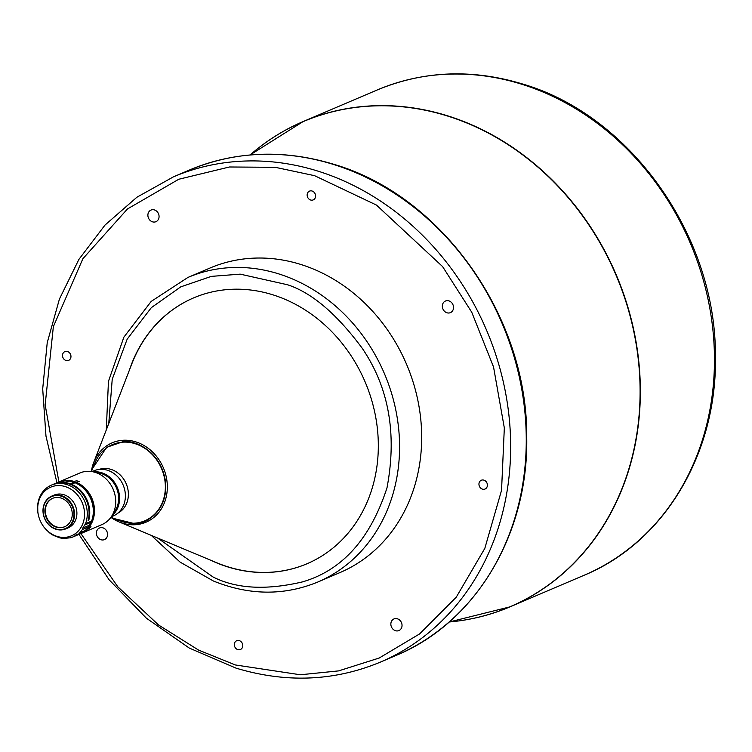 <?xml version="1.0" encoding="UTF-8"?>
<svg xmlns="http://www.w3.org/2000/svg" width="752" height="752" viewBox="0 0 752 752"><rect width="100%" height="100%" fill="white"/><g stroke="black" fill="none" stroke-linecap="round" stroke-linejoin="round"><path stroke-width="1.13" d="M117.744 513.221A23.848 20.605 -113.1 0 0 128.009 489.947A23.848 20.605 -113.1 0 0 99.067 469.427M110.939 517.282L119.662 520.732A41.388 35.758 -113.1 0 0 164.735 479.419A41.388 35.758 -113.1 0 0 132.7 443.041A41.388 35.758 -113.1 0 0 94.978 462.847L91.434 471.523M193.678 297.867A144.516 124.851 -113.1 0 0 131.816 363.865L93.69 462.527A43.137 37.271 -113.1 0 0 91.349 471.513M110.892 517.348A43.137 37.271 -113.1 0 0 118.995 521.879L216.585 562.684A144.516 124.851 -113.1 0 0 270.466 572.244A144.516 124.851 -113.1 0 0 307.032 563.746M210.569 560.165A144.516 124.851 -113.1 0 0 306.938 563.784A144.516 124.851 -113.1 0 0 373.81 482.333A144.516 124.851 -113.1 0 0 331.717 331.632A144.516 124.851 -113.1 0 0 193.574 297.914A144.516 124.851 -113.1 0 0 129.466 369.946M187.925 277.441A165.562 143.03 -113.1 0 1 278.127 273.7A165.562 143.03 -113.1 0 1 291.485 278.541A165.562 143.03 -113.1 0 1 398.898 431.281A165.562 143.03 -113.1 0 1 317.786 582.039L339.895 572.61A165.562 143.03 -113.1 0 0 420.189 414.296A165.562 143.03 -113.1 0 0 300.227 264.281A165.562 143.03 -113.1 0 0 210.024 268.022L187.925 277.441L151.18 301.42L123.864 337.178L108.448 381.377L106.286 429.956M239.277 640.619A4.766 4.117 -113.1 0 0 236.673 640.732A4.766 4.117 -113.1 0 0 234.361 645.291A4.766 4.117 -113.1 0 0 237.82 649.615A4.766 4.117 -113.1 0 0 240.424 649.502A4.766 4.117 -113.1 0 0 242.736 644.943A4.766 4.117 -113.1 0 0 239.277 640.619M67.473 351.504A4.766 4.117 -113.1 0 0 64.869 351.607A4.766 4.117 -113.1 0 0 62.557 356.175A4.766 4.117 -113.1 0 0 66.016 360.499A4.766 4.117 -113.1 0 0 68.611 360.387A4.766 4.117 -113.1 0 0 70.923 355.828A4.766 4.117 -113.1 0 0 67.473 351.504M312.099 191.017A4.766 4.117 -113.1 0 0 309.495 191.13A4.766 4.117 -113.1 0 0 307.183 195.689A4.766 4.117 -113.1 0 0 310.642 200.013A4.766 4.117 -113.1 0 0 313.236 199.9A4.766 4.117 -113.1 0 0 315.549 195.341A4.766 4.117 -113.1 0 0 312.099 191.017M483.903 480.143A4.766 4.117 -113.1 0 0 481.308 480.246A4.766 4.117 -113.1 0 0 478.986 484.805A4.766 4.117 -113.1 0 0 482.446 489.129A4.766 4.117 -113.1 0 0 485.049 489.026A4.766 4.117 -113.1 0 0 487.362 484.457A4.766 4.117 -113.1 0 0 483.903 480.143M397.404 618.802A6.317 5.452 -113.1 0 0 393.963 618.943A6.317 5.452 -113.1 0 0 390.908 624.987A6.317 5.452 -113.1 0 0 395.477 630.702A6.317 5.452 -113.1 0 0 398.917 630.561A6.317 5.452 -113.1 0 0 401.982 624.527A6.317 5.452 -113.1 0 0 397.404 618.802M102.949 527.848A6.317 5.452 -113.1 0 0 99.508 527.989A6.317 5.452 -113.1 0 0 96.444 534.023A6.317 5.452 -113.1 0 0 101.022 539.748A6.317 5.452 -113.1 0 0 104.462 539.607A6.317 5.452 -113.1 0 0 107.517 533.563A6.317 5.452 -113.1 0 0 102.949 527.848M154.433 209.93A6.317 5.452 -113.1 0 0 150.992 210.071A6.317 5.452 -113.1 0 0 147.937 216.106A6.317 5.452 -113.1 0 0 152.506 221.831A6.317 5.452 -113.1 0 0 155.946 221.69A6.317 5.452 -113.1 0 0 159.01 215.645A6.317 5.452 -113.1 0 0 154.433 209.93M448.897 300.885A6.317 5.452 -113.1 0 0 445.457 301.026A6.317 5.452 -113.1 0 0 442.392 307.07A6.317 5.452 -113.1 0 0 446.97 312.785A6.317 5.452 -113.1 0 0 450.41 312.644A6.317 5.452 -113.1 0 0 453.475 306.609A6.317 5.452 -113.1 0 0 448.897 300.885M111.287 516.793L113.261 515.947A24.553 21.216 -113.1 0 0 124.766 501.537A24.553 21.216 -113.1 0 0 117.256 476.289A24.553 21.216 -113.1 0 0 94 470.771L92.026 471.617M112.039 515.609A24.553 21.216 -113.1 0 0 118.948 504.019A24.553 21.216 -113.1 0 0 93.398 471.889M95.908 472.613A23.848 20.605 66.9 0 1 118.017 503.925A23.848 20.605 66.9 0 1 113.261 513.306M58.045 482.305A28.059 24.243 66.9 0 1 58.618 482.051L79.853 472.999A28.059 24.243 66.9 0 1 111.409 485.801L111.71 486.309A23.848 20.605 66.9 0 1 114.313 492.419L114.473 492.983A28.059 24.243 66.9 0 1 115.009 508.155A28.059 24.243 66.9 0 1 101.868 524.623L80.633 533.676A28.059 24.243 66.9 0 1 80.041 533.911M111.409 485.801A28.059 24.243 66.9 0 1 114.473 492.983M76.187 480.537L79.204 481.703L75.99 480.725M58.618 482.051A28.059 24.243 66.9 0 1 85.202 488.349A28.059 24.243 66.9 0 1 93.774 517.207A28.059 24.243 66.9 0 1 80.633 533.676M82.41 531.965A27.363 23.632 -113.1 0 0 83.453 531.307M89.187 525.573A27.363 23.632 -113.1 0 0 91.471 521.38M91.565 521.155A27.363 23.632 -113.1 0 0 92.853 517.103A27.363 23.632 -113.1 0 0 75.238 482.831M90.757 526.823L88.604 529.041L91.03 526.804M64.851 526.673A15.435 13.329 66.9 0 1 56.663 526.926A15.435 13.329 66.9 0 1 45.74 507.243A15.435 13.329 66.9 0 1 52.743 498.285M51.785 496.094L54.125 495.098A17.822 15.397 66.9 0 1 70.998 499.102A17.822 15.397 66.9 0 1 76.45 517.423A17.822 15.397 66.9 0 1 68.103 527.885L65.762 528.882A17.822 15.397 -113.1 0 0 74.11 518.419A17.822 15.397 -113.1 0 0 68.658 500.099A17.822 15.397 -113.1 0 0 51.785 496.094A17.822 15.397 -113.1 0 0 43.437 506.557A17.822 15.397 -113.1 0 0 48.88 524.877A17.822 15.397 -113.1 0 0 65.762 528.882M73.546 518.363A17.399 15.031 66.9 0 1 54.896 528.609A17.399 15.031 66.9 0 1 43.607 506.782A17.399 15.031 66.9 0 1 62.256 496.527A17.399 15.031 66.9 0 1 73.546 518.363M71.863 517.714A15.435 13.329 -113.1 0 0 67.144 501.838A15.435 13.329 -113.1 0 0 52.527 498.369A15.435 13.329 -113.1 0 0 45.299 507.431A15.435 13.329 -113.1 0 0 50.008 523.307A15.435 13.329 -113.1 0 0 64.634 526.767A15.435 13.329 -113.1 0 0 71.863 517.714M38.86 516.972A26.442 22.842 -113.1 0 0 41.745 523.749A26.442 22.842 -113.1 0 0 55.469 535.847A26.442 22.842 -113.1 0 0 83.857 520.346A26.442 22.842 -113.1 0 0 66.759 487.127A26.442 22.842 -113.1 0 0 43.926 491.958A26.442 22.842 -113.1 0 0 38.86 516.972L38.794 516.756A28.059 24.243 66.9 0 1 37.816 512.121L37.703 505.015A28.059 24.243 66.9 0 1 38.277 501.537A28.059 24.243 66.9 0 1 51.409 485.125A28.059 24.243 66.9 0 1 68.404 485.087A28.059 24.243 66.9 0 1 86.546 520.337A28.059 24.243 66.9 0 1 85.549 523.655L82.805 528.017L89.309 525.244L90.823 522.405L84.327 525.178M51.409 485.125L53.223 484.344A28.059 24.243 66.9 0 1 79.825 490.671A28.059 24.243 66.9 0 1 88.369 519.557A28.059 24.243 66.9 0 1 88.04 520.845L88.689 520.563A28.059 24.243 -113.1 0 0 89.018 519.284A28.059 24.243 -113.1 0 0 71.478 484.269L75.05 482.746A28.059 24.243 66.9 0 1 92.59 517.761A28.059 24.243 66.9 0 1 91.594 521.07L90.823 522.405M57.105 482.699A28.059 24.243 66.9 0 1 57.453 482.549A28.059 24.243 66.9 0 1 73.846 482.276L70.265 483.799A28.059 24.243 -113.1 0 0 53.881 484.072A28.059 24.243 -113.1 0 0 53.552 484.213M55.075 483.564L58.581 482.587A28.059 24.243 66.9 0 1 65.678 482.408L68.799 481.083A28.059 24.243 -113.1 0 0 61.702 481.261L55.31 483.47M76.93 533.967L74.316 536.336A28.059 24.243 66.9 0 1 73.414 536.749A28.059 24.243 66.9 0 1 70.312 537.793L63.976 538.423A28.059 24.243 -113.1 0 1 59.605 537.793L53.345 535.349A28.059 24.243 -113.1 0 1 49.425 532.754L44.406 527.707A28.059 24.243 66.9 0 1 41.858 523.947L41.745 523.749M74.316 536.336L80.37 533.76A28.059 24.243 66.9 0 1 79.468 534.174L73.414 536.749M80.37 533.76L83.058 531.448M82.805 528.017L82.429 529.502A28.059 24.243 66.9 0 1 79.533 532.773L84.741 530.752M84.318 530.884L79.533 532.773M82.429 529.502L88.473 526.917A28.059 24.243 66.9 0 1 85.578 530.188M88.473 526.917L89.309 525.244M73.912 483.235L73.846 482.276M61.702 481.261L64.296 482.267A26.705 23.068 66.9 0 1 66.148 482.211M88.689 520.563L88.172 520.365M70.265 483.799L70.152 484.279M71.478 484.269L71.355 484.777M75.04 482.756A27.363 23.632 -113.1 0 0 73.865 482.333M636.859 435.323A263.773 227.875 -113.1 0 0 446.867 115.592A263.773 227.875 -113.1 0 0 303.15 121.551A263.773 227.875 -113.1 0 0 250.078 154.968A263.708 227.818 66.9 0 1 446.65 115.742A263.708 227.818 66.9 0 1 640.093 390.091A263.708 227.818 66.9 0 1 449.188 621.989A263.773 227.875 -113.1 0 0 510.053 606.836A263.773 227.875 -113.1 0 0 636.859 435.323M520.976 83.989A263.773 227.875 66.9 0 1 710.969 403.721A263.773 227.875 66.9 0 1 584.154 575.242C664.298 542.248 717.361 453.146 715.406 356.194C716.242 236.203 630.543 115.122 522.17 83.886C471.777 68.742 423.47 70.773 377.26 89.949A263.773 227.875 66.9 0 1 520.976 83.989M110.892 517.357L118.995 521.879A43.137 37.271 -113.1 0 0 135.087 524.736A43.137 37.271 -113.1 0 0 166.869 480.331A43.137 37.271 -113.1 0 0 123.131 440.268A43.137 37.271 -113.1 0 0 93.69 462.527L91.34 471.513M395.966 655.481L380.362 662.127A263.773 227.875 -113.1 0 0 508.286 409.887A263.773 227.875 -113.1 0 0 317.175 170.883A263.773 227.875 -113.1 0 0 173.458 176.842L189.062 170.187A263.773 227.875 66.9 0 1 332.779 164.227A263.773 227.875 66.9 0 1 523.89 403.241A263.773 227.875 66.9 0 1 395.966 655.481L395.966 655.481C475.715 622.656 528.665 533.854 526.729 436.865C527.603 316.714 441.65 195.341 333.371 164.171C283.128 149.093 235.028 151.096 189.062 170.187M75.285 535.396L81.78 532.623M91.594 521.07L85.549 523.655M58.891 481.929L45.158 404.82L53.354 326.659L82.88 258.716L127.52 208.915L178.769 179.258L229.454 166.982L275.288 167.32L314.58 175.677L376.442 205.061L442.608 266.603L471.73 312.193L493.538 366.948L504.329 427.935L501.546 490.313L484.824 548.377L456.248 597.201L419.625 633.908L379.215 658.019L338.635 670.887L300.368 674.77L235.338 664.956L198.575 650.095L158.54 624.987L117.773 586.739L80.896 533.563M108.758 423.545L112.217 379.337L127.163 339.18L151.331 307.653L180.734 286.869L211.331 276.379L240.208 274.142L287.574 284.773C311.836 292.725 336.699 313.866 362.154 348.176C388.859 387.374 397.141 433.923 386.998 487.832C370.304 539.005 342.122 570.364 302.454 581.898C266.048 590.442 236.213 588.778 212.938 576.925L157.553 538M92.863 468.026L106.596 447.355L122.896 441.725C133.377 439.459 160.524 450.288 165.308 480.575C169.097 510.909 145.427 524.661 134.486 523.627L114.454 518.673M250.04 154.968L303.15 121.551L377.26 89.949M53.881 484.072L55.103 483.545M56.55 482.925L57.453 482.549M173.458 176.842L136.883 197.24L105.007 225.074L78.904 259.393L59.427 299.052L47.226 342.705L42.695 388.906L45.975 436.113L56.945 482.756M78.96 534.39L109.049 579.717L146.358 618.172L189.307 648.074L236.043 668.143C286.286 683.23 334.396 681.218 380.362 662.127M151.218 535.349L180.113 562.12L213.38 580.995C249.297 595.49 284.106 595.838 317.786 582.039M449.17 622.007L510.053 606.836L584.154 575.242"/></g></svg>
